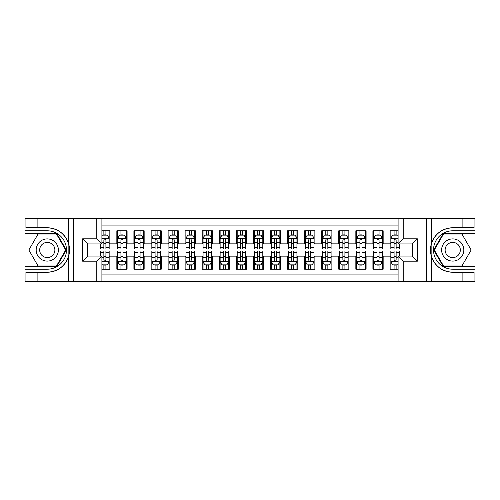 <?xml version="1.0" encoding="UTF-8"?>
<svg xmlns="http://www.w3.org/2000/svg" width="500" height="500" viewBox="0 0 500 500"><rect width="100%" height="100%" fill="white"/><g stroke="black" fill="none" stroke-linecap="round" stroke-linejoin="round"><path stroke-width="0.75" d="M101.906 281.581L398.094 281.581L398.094 256.062L412.262 256.062L412.262 243.938L398.094 243.938L398.094 218.419L101.906 218.419L101.906 243.938L87.737 243.938L87.737 256.062L101.906 256.062L101.906 281.581L37.887 281.581L37.887 272.238L47.275 272.238A22.237 22.237 0 0 0 68.513 256.606C69.812 252.206 69.812 247.8 68.513 243.394A22.237 22.237 0 0 0 47.275 227.763L37.887 227.763L37.887 218.419L25 218.419L25 266.475L56.788 266.475L66.3 250L56.788 233.525L25 233.525M398.094 230.794L389.988 230.794L389.988 237.025L383.156 237.025L383.156 243.856L389.988 243.856L389.988 237.025M383.156 237.025L383.156 230.794L372.912 230.794L372.912 237.025L366.087 237.025L366.087 243.856L372.912 243.856L372.912 237.025M366.087 237.025L366.087 230.794L355.844 230.794L355.844 237.025L349.012 237.025L349.012 243.856L355.844 243.856L355.844 237.025M349.012 237.025L349.012 230.794L338.769 230.794L338.769 237.025L331.944 237.025L331.944 243.856L338.769 243.856L338.769 237.025M331.944 237.025L331.944 230.794L321.7 230.794L321.7 237.025L314.869 237.025L314.869 243.856L321.7 243.856L321.7 237.025M314.869 237.025L314.869 230.794L304.631 230.794L304.631 237.025L297.8 237.025L297.8 243.856L304.631 243.856L304.631 237.025M297.8 237.025L297.8 230.794L287.556 230.794L287.556 237.025L280.731 237.025L280.731 243.856L287.556 243.856L287.556 237.025M280.731 237.025L280.731 230.794L270.487 230.794L270.487 237.025L263.656 237.025L263.656 243.856L270.487 243.856L270.487 237.025M263.656 237.025L263.656 230.794L253.412 230.794L253.412 237.025L246.588 237.025L246.588 243.856L253.412 243.856L253.412 237.025M246.588 237.025L246.588 230.794L236.344 230.794L236.344 237.025L229.513 237.025L229.513 243.856L236.344 243.856L236.344 237.025M229.513 237.025L229.513 230.794L219.269 230.794L219.269 237.025L212.444 237.025L212.444 243.856L219.269 243.856L219.269 237.025M212.444 237.025L212.444 230.794L202.2 230.794L202.2 237.025L195.369 237.025L195.369 243.856L202.2 243.856L202.2 237.025M195.369 237.025L195.369 230.794L185.131 230.794L185.131 237.025L178.3 237.025L178.3 243.856L185.131 243.856L185.131 237.025M178.3 237.025L178.3 230.794L168.056 230.794L168.056 237.025L161.231 237.025L161.231 243.856L168.056 243.856L168.056 237.025M161.231 237.025L161.231 230.794L150.988 230.794L150.988 237.025L144.156 237.025L144.156 243.856L150.988 243.856L150.988 237.025M144.156 237.025L144.156 230.794L133.912 230.794L133.912 237.025L127.088 237.025L127.088 243.856L133.912 243.856L133.912 237.025M127.088 237.025L127.088 230.794L116.844 230.794L116.844 243.856L110.013 243.856L110.013 230.794L101.906 230.794M101.906 269.206L110.013 269.206L110.013 256.144L116.844 256.144L116.844 269.206L127.088 269.206L127.088 256.144L133.912 256.144L133.912 262.975L127.088 262.975M133.912 262.975L133.912 269.206L144.156 269.206L144.156 256.144L150.988 256.144L150.988 262.975L144.156 262.975M150.988 262.975L150.988 269.206L161.231 269.206L161.231 256.144L168.056 256.144L168.056 262.975L161.231 262.975M168.056 262.975L168.056 269.206L178.3 269.206L178.3 256.144L185.131 256.144L185.131 262.975L178.3 262.975M185.131 262.975L185.131 269.206L195.369 269.206L195.369 256.144L202.2 256.144L202.2 262.975L195.369 262.975M202.2 262.975L202.2 269.206L212.444 269.206L212.444 256.144L219.269 256.144L219.269 262.975L212.444 262.975M219.269 262.975L219.269 269.206L229.513 269.206L229.513 256.144L236.344 256.144L236.344 262.975L229.513 262.975M236.344 262.975L236.344 269.206L246.588 269.206L246.588 256.144L253.412 256.144L253.412 262.975L246.588 262.975M253.412 262.975L253.412 269.206L263.656 269.206L263.656 256.144L270.487 256.144L270.487 262.975L263.656 262.975M270.487 262.975L270.487 269.206L280.731 269.206L280.731 256.144L287.556 256.144L287.556 262.975L280.731 262.975M287.556 262.975L287.556 269.206L297.8 269.206L297.8 256.144L304.631 256.144L304.631 262.975L297.8 262.975M304.631 262.975L304.631 269.206L314.869 269.206L314.869 256.144L321.7 256.144L321.7 262.975L314.869 262.975M321.7 262.975L321.7 269.206L331.944 269.206L331.944 256.144L338.769 256.144L338.769 262.975L331.944 262.975M338.769 262.975L338.769 269.206L349.012 269.206L349.012 256.144L355.844 256.144L355.844 262.975L349.012 262.975M355.844 262.975L355.844 269.206L366.087 269.206L366.087 256.144L372.912 256.144L372.912 262.975L366.087 262.975M372.912 262.975L372.912 269.206L383.156 269.206L383.156 256.144L389.988 256.144L389.988 262.975L383.156 262.975M398.094 225.075L101.906 225.075M101.906 274.925L398.094 274.925M389.988 262.975L389.988 269.206L398.094 269.206M87.825 243.938L87.825 256.062M412.175 256.062L412.175 243.938M103.869 235.062L105.919 235.062M109.162 235.062L110.013 235.062M103.869 243.681L105.919 243.681M109.162 243.681L110.013 243.681M103.869 256.319L105.919 256.319M109.162 256.319L110.013 256.319M103.869 264.938L105.919 264.938M109.162 264.938L110.013 264.938M116.844 243.681L117.7 243.681M120.944 243.681L122.987 243.681M126.231 243.681L127.088 243.681M116.844 235.062L117.7 235.062M120.944 235.062L122.987 235.062M126.231 235.062L127.088 235.062M116.844 256.319L117.7 256.319M120.944 256.319L122.987 256.319M126.231 256.319L127.088 256.319M116.844 264.938L117.7 264.938M120.944 264.938L122.987 264.938M126.231 264.938L127.088 264.938M133.912 256.319L134.769 256.319M138.012 256.319L140.062 256.319M143.306 256.319L144.156 256.319M133.912 264.938L134.769 264.938M138.012 264.938L140.062 264.938M143.306 264.938L144.156 264.938M133.912 235.062L134.769 235.062M138.012 235.062L140.062 235.062M143.306 235.062L144.156 235.062M133.912 243.681L134.769 243.681M138.012 243.681L140.062 243.681M143.306 243.681L144.156 243.681M150.988 256.319L151.838 256.319M155.081 256.319L157.131 256.319M160.375 256.319L161.231 256.319M150.988 264.938L151.838 264.938M155.081 264.938L157.131 264.938M160.375 264.938L161.231 264.938M150.988 235.062L151.838 235.062M155.081 235.062L157.131 235.062M160.375 235.062L161.231 235.062M150.988 243.681L151.838 243.681M155.081 243.681L157.131 243.681M160.375 243.681L161.231 243.681M168.056 256.319L168.912 256.319M172.156 256.319L174.206 256.319M177.45 256.319L178.3 256.319M168.056 264.938L168.912 264.938M172.156 264.938L174.206 264.938M177.45 264.938L178.3 264.938M168.056 235.062L168.912 235.062M172.156 235.062L174.206 235.062M177.45 235.062L178.3 235.062M168.056 243.681L168.912 243.681M172.156 243.681L174.206 243.681M177.45 243.681L178.3 243.681M185.131 256.319L185.981 256.319M189.225 256.319L191.275 256.319M194.519 256.319L195.369 256.319M185.131 264.938L185.981 264.938M189.225 264.938L191.275 264.938M194.519 264.938L195.369 264.938M185.131 235.062L185.981 235.062M189.225 235.062L191.275 235.062M194.519 235.062L195.369 235.062M185.131 243.681L185.981 243.681M189.225 243.681L191.275 243.681M194.519 243.681L195.369 243.681M202.2 256.319L203.056 256.319M206.3 256.319L208.344 256.319M211.588 256.319L212.444 256.319M202.2 264.938L203.056 264.938M206.3 264.938L208.344 264.938M211.588 264.938L212.444 264.938M202.2 235.062L203.056 235.062M206.3 235.062L208.344 235.062M211.588 235.062L212.444 235.062M202.2 243.681L203.056 243.681M206.3 243.681L208.344 243.681M211.588 243.681L212.444 243.681M219.269 256.319L220.125 256.319M223.369 256.319L225.419 256.319M228.663 256.319L229.513 256.319M219.269 264.938L220.125 264.938M223.369 264.938L225.419 264.938M228.663 264.938L229.513 264.938M219.269 235.062L220.125 235.062M223.369 235.062L225.419 235.062M228.663 235.062L229.513 235.062M219.269 243.681L220.125 243.681M223.369 243.681L225.419 243.681M228.663 243.681L229.513 243.681M236.344 256.319L237.194 256.319M240.438 256.319L242.488 256.319M245.731 256.319L246.588 256.319M236.344 264.938L237.194 264.938M240.438 264.938L242.488 264.938M245.731 264.938L246.588 264.938M236.344 235.062L237.194 235.062M240.438 235.062L242.488 235.062M245.731 235.062L246.588 235.062M236.344 243.681L237.194 243.681M240.438 243.681L242.488 243.681M245.731 243.681L246.588 243.681M253.412 256.319L254.269 256.319M257.512 256.319L259.562 256.319M262.806 256.319L263.656 256.319M253.412 264.938L254.269 264.938M257.512 264.938L259.562 264.938M262.806 264.938L263.656 264.938M253.412 235.062L254.269 235.062M257.512 235.062L259.562 235.062M262.806 235.062L263.656 235.062M253.412 243.681L254.269 243.681M257.512 243.681L259.562 243.681M262.806 243.681L263.656 243.681M270.487 256.319L271.337 256.319M274.581 256.319L276.631 256.319M279.875 256.319L280.731 256.319M270.487 264.938L271.337 264.938M274.581 264.938L276.631 264.938M279.875 264.938L280.731 264.938M270.487 235.062L271.337 235.062M274.581 235.062L276.631 235.062M279.875 235.062L280.731 235.062M270.487 243.681L271.337 243.681M274.581 243.681L276.631 243.681M279.875 243.681L280.731 243.681M287.556 256.319L288.412 256.319M291.656 256.319L293.7 256.319M296.944 256.319L297.8 256.319M287.556 264.938L288.412 264.938M291.656 264.938L293.7 264.938M296.944 264.938L297.8 264.938M287.556 235.062L288.412 235.062M291.656 235.062L293.7 235.062M296.944 235.062L297.8 235.062M287.556 243.681L288.412 243.681M291.656 243.681L293.7 243.681M296.944 243.681L297.8 243.681M304.631 256.319L305.481 256.319M308.725 256.319L310.775 256.319M314.019 256.319L314.869 256.319M304.631 264.938L305.481 264.938M308.725 264.938L310.775 264.938M314.019 264.938L314.869 264.938M304.631 235.062L305.481 235.062M308.725 235.062L310.775 235.062M314.019 235.062L314.869 235.062M304.631 243.681L305.481 243.681M308.725 243.681L310.775 243.681M314.019 243.681L314.869 243.681M321.7 256.319L322.55 256.319M325.794 256.319L327.844 256.319M331.087 256.319L331.944 256.319M321.7 264.938L322.55 264.938M325.794 264.938L327.844 264.938M331.087 264.938L331.944 264.938M321.7 235.062L322.55 235.062M325.794 235.062L327.844 235.062M331.087 235.062L331.944 235.062M321.7 243.681L322.55 243.681M325.794 243.681L327.844 243.681M331.087 243.681L331.944 243.681M338.769 256.319L339.625 256.319M342.869 256.319L344.919 256.319M348.162 256.319L349.012 256.319M338.769 264.938L339.625 264.938M342.869 264.938L344.919 264.938M348.162 264.938L349.012 264.938M338.769 235.062L339.625 235.062M342.869 235.062L344.919 235.062M348.162 235.062L349.012 235.062M338.769 243.681L339.625 243.681M342.869 243.681L344.919 243.681M348.162 243.681L349.012 243.681M355.844 256.319L356.694 256.319M359.938 256.319L361.987 256.319M365.231 256.319L366.087 256.319M355.844 264.938L356.694 264.938M359.938 264.938L361.987 264.938M365.231 264.938L366.087 264.938M355.844 235.062L356.694 235.062M359.938 235.062L361.987 235.062M365.231 235.062L366.087 235.062M355.844 243.681L356.694 243.681M359.938 243.681L361.987 243.681M365.231 243.681L366.087 243.681M372.912 256.319L373.769 256.319M377.013 256.319L379.056 256.319M382.3 256.319L383.156 256.319M372.912 264.938L373.769 264.938M377.013 264.938L379.056 264.938M382.3 264.938L383.156 264.938M372.912 235.062L373.769 235.062M377.013 235.062L379.056 235.062M382.3 235.062L383.156 235.062M372.912 243.681L373.769 243.681M377.013 243.681L379.056 243.681M382.3 243.681L383.156 243.681M389.988 256.319L390.838 256.319M394.081 256.319L396.131 256.319M389.988 264.938L390.838 264.938M394.081 264.938L396.131 264.938M389.988 235.062L390.838 235.062M394.081 235.062L396.131 235.062M389.988 243.681L390.838 243.681M394.081 243.681L396.131 243.681M105.919 233.012L103.869 233.012M100.625 247.587L100.625 248.975L103.869 248.975L103.869 247.587L100.625 247.587L100.625 243.938M107.925 236.088L109.162 236.088L109.162 248.975L105.919 248.975L105.919 239.844C105.237 238.525 104.556 238.525 103.869 239.844L103.869 247.587M109.162 236.088L109.162 230.794M109.162 238.562L107.456 235.15L102.331 235.15L101.906 236M103.869 235.15L103.869 230.794M105.919 230.794L105.919 235.15M103.869 266.988L105.919 266.988M101.906 264L102.331 264.85L107.456 264.85L109.162 261.438L109.162 251.025L105.919 251.025L105.919 252.413L109.162 252.413M109.162 261.438L109.162 269.206M100.625 256.062L100.625 251.025L103.869 251.025L103.869 260.156C104.55 261.475 105.231 261.475 105.919 260.156L105.919 252.413M105.919 264.85L105.919 269.206M103.869 269.206L103.869 264.85M52.825 240.387A11.094 11.094 0 0 0 37.669 244.45A11.094 11.094 0 0 0 41.731 259.613A11.094 11.094 0 0 0 56.887 255.55A11.094 11.094 0 0 0 52.825 240.387M51.075 243.419A7.594 7.594 0 0 0 40.7 246.2A7.594 7.594 0 0 0 43.481 256.581A7.594 7.594 0 0 0 53.856 253.8A7.594 7.594 0 0 0 51.075 243.419M56.494 265.963L38.062 265.963L28.85 250L38.062 234.037L56.494 234.037L65.706 250L56.494 265.963M458.269 240.387A11.094 11.094 0 0 0 443.113 244.45A11.094 11.094 0 0 0 447.175 259.613A11.094 11.094 0 0 0 462.331 255.55A11.094 11.094 0 0 0 458.269 240.387M456.519 243.419A7.594 7.594 0 0 0 446.144 246.2A7.594 7.594 0 0 0 448.925 256.581A7.594 7.594 0 0 0 459.3 253.8A7.594 7.594 0 0 0 456.519 243.419M461.938 265.963L443.506 265.963L434.294 250L443.506 234.037L461.938 234.037L471.15 250L461.938 265.963M68.15 255.125L68.913 255.125A22.237 22.237 0 0 0 68.919 244.881L68.15 244.881L68.15 255.256L68.881 255.256M37.887 218.419L68.513 218.419L68.513 243.394C64.806 233.606 57.725 228.394 47.275 227.763M47.275 272.238C57.725 271.606 64.806 266.394 68.513 256.606L68.513 281.581M96.788 281.581L96.788 261.181L82.619 261.181L82.619 238.819L96.788 238.819L96.788 218.419L73.481 218.419L73.481 281.581M37.887 281.581L25 281.581L25 266.475M25 269.206L47.275 269.206A19.206 19.206 0 0 0 66.481 250A19.206 19.206 0 0 0 47.275 230.794L25 230.794M68.513 218.419L73.481 218.419M96.788 218.419L101.906 218.419M37.887 272.238L25.938 272.238L25.938 281.581M37.887 227.763L25.938 227.763L25.938 218.419M96.788 261.181L101.906 256.062M82.619 261.181L87.737 256.062M82.619 238.819L87.737 243.938M96.788 238.819L101.906 243.938M68.15 244.881L68.888 244.75M69.431 251.906L69.5 249.219M69.281 246.788L69.162 246.062M431.85 244.875L431.087 244.875A22.237 22.237 0 0 0 431.081 255.119L431.85 255.119L431.85 244.744L431.119 244.744A22.237 22.237 0 0 1 452.725 227.763C442.275 228.394 435.194 233.606 431.488 243.394C430.188 247.794 430.188 252.2 431.488 256.606C435.194 266.394 442.275 271.606 452.725 272.238L462.113 272.238L462.113 281.581L475 281.581L475 233.525L443.212 233.525L433.7 250L443.212 266.475L475 266.475M431.85 255.119L431.112 255.25A22.237 22.237 0 0 0 452.725 272.238M398.094 218.419L462.113 218.419L462.113 227.763L452.725 227.763M403.212 218.419L403.212 238.819L417.381 238.819L417.381 261.181L403.212 261.181L403.212 281.581L426.519 281.581L426.519 218.419M431.488 256.606L431.488 281.581L462.113 281.581M462.113 218.419L475 218.419L475 233.525M475 230.794L452.725 230.794A19.206 19.206 0 0 0 433.519 250A19.206 19.206 0 0 0 452.725 269.206L475 269.206M431.488 281.581L426.519 281.581M403.212 281.581L398.094 281.581M462.113 227.763L474.062 227.763L474.062 218.419M462.113 272.238L474.062 272.238L474.062 281.581M403.212 238.819L398.094 243.938M417.381 238.819L412.262 243.938M417.381 261.181L412.262 256.062M403.212 261.181L398.094 256.062M430.569 248.094L430.5 250.781M430.719 253.212L430.838 253.938M122.987 233.012L120.944 233.012M126.231 247.587L122.987 247.587L122.987 248.975L126.231 248.975L126.231 238.562L124.525 235.15L119.406 235.15L117.7 238.562L117.7 248.975L120.944 248.975L120.944 247.587L117.7 247.587M117.7 238.562L117.7 230.794M126.231 238.562L126.231 230.794M120.944 235.15L120.944 230.794M122.987 230.794L122.987 235.15M122.987 247.587L122.987 239.844C122.306 238.525 121.625 238.525 120.944 239.844L120.944 247.587M140.062 233.012L138.012 233.012M143.306 247.587L140.062 247.587L140.062 248.975L143.306 248.975L143.306 238.562L141.6 235.15L136.475 235.15L134.769 238.562L134.769 248.975L138.012 248.975L138.012 247.587L134.769 247.587M134.769 238.562L134.769 230.794M143.306 238.562L143.306 230.794M138.012 235.15L138.012 230.794M140.062 230.794L140.062 235.15M140.062 247.587L140.062 239.844C139.381 238.525 138.694 238.525 138.012 239.844L138.012 247.587M157.131 233.012L155.081 233.012M160.375 247.587L157.131 247.587L157.131 248.975L160.375 248.975L160.375 238.562L158.669 235.15L153.55 235.15L151.838 238.562L151.838 248.975L155.081 248.975L155.081 247.587L151.838 247.587M151.838 238.562L151.838 230.794M160.375 238.562L160.375 230.794M155.081 235.15L155.081 230.794M157.131 230.794L157.131 235.15M157.131 247.587L157.131 239.844C156.45 238.525 155.769 238.525 155.081 239.844L155.081 247.587M174.206 233.012L172.156 233.012M177.45 247.587L174.206 247.587L174.206 248.975L177.45 248.975L177.45 238.562L175.738 235.15L170.619 235.15L168.912 238.562L168.912 248.975L172.156 248.975L172.156 247.587L168.912 247.587M168.912 238.562L168.912 230.794M177.45 238.562L177.45 230.794M172.156 235.15L172.156 230.794M174.206 230.794L174.206 235.15M174.206 247.587L174.206 239.844C173.519 238.525 172.838 238.525 172.156 239.844L172.156 247.587M120.944 266.988L122.987 266.988M117.7 252.413L120.944 252.413L120.944 251.025L117.7 251.025L117.7 261.438L119.406 264.85L124.525 264.85L126.231 261.438L126.231 251.025L122.987 251.025L122.987 252.413L126.231 252.413M126.231 261.438L126.231 269.206M117.7 261.438L117.7 269.206M122.987 264.85L122.987 269.206M120.944 269.206L120.944 264.85M120.944 252.413L120.944 260.156C121.625 261.475 122.306 261.475 122.987 260.156L122.987 252.413M138.012 266.988L140.062 266.988M134.769 252.413L138.012 252.413L138.012 251.025L134.769 251.025L134.769 261.438L136.475 264.85L141.6 264.85L143.306 261.438L143.306 251.025L140.062 251.025L140.062 252.413L143.306 252.413M143.306 261.438L143.306 269.206M134.769 261.438L134.769 269.206M140.062 264.85L140.062 269.206M138.012 269.206L138.012 264.85M138.012 252.413L138.012 260.156C138.694 261.475 139.375 261.475 140.062 260.156L140.062 252.413M155.081 266.988L157.131 266.988M151.838 252.413L155.081 252.413L155.081 251.025L151.838 251.025L151.838 261.438L153.55 264.85L158.669 264.85L160.375 261.438L160.375 251.025L157.131 251.025L157.131 252.413L160.375 252.413M160.375 261.438L160.375 269.206M151.838 261.438L151.838 269.206M157.131 264.85L157.131 269.206M155.081 269.206L155.081 264.85M155.081 252.413L155.081 260.156C155.762 261.475 156.45 261.475 157.131 260.156L157.131 252.413M172.156 266.988L174.206 266.988M168.912 252.413L172.156 252.413L172.156 251.025L168.912 251.025L168.912 261.438L170.619 264.85L175.738 264.85L177.45 261.438L177.45 251.025L174.206 251.025L174.206 252.413L177.45 252.413M177.45 261.438L177.45 269.206M168.912 261.438L168.912 269.206M174.206 264.85L174.206 269.206M172.156 269.206L172.156 264.85M172.156 252.413L172.156 260.156C172.838 261.475 173.519 261.475 174.206 260.156L174.206 252.413M191.275 233.012L189.225 233.012M194.519 247.587L191.275 247.587L191.275 248.975L194.519 248.975L194.519 238.562L192.812 235.15L187.688 235.15L185.981 238.562L185.981 248.975L189.225 248.975L189.225 247.587L185.981 247.587M185.981 238.562L185.981 230.794M194.519 238.562L194.519 230.794M189.225 235.15L189.225 230.794M191.275 230.794L191.275 235.15M191.275 247.587L191.275 239.844C190.594 238.525 189.913 238.525 189.225 239.844L189.225 247.587M189.225 266.988L191.275 266.988M185.981 252.413L189.225 252.413L189.225 251.025L185.981 251.025L185.981 261.438L187.688 264.85L192.812 264.85L194.519 261.438L194.519 251.025L191.275 251.025L191.275 252.413L194.519 252.413M194.519 261.438L194.519 269.206M185.981 261.438L185.981 269.206M191.275 264.85L191.275 269.206M189.225 269.206L189.225 264.85M189.225 252.413L189.225 260.156C189.906 261.475 190.594 261.475 191.275 260.156L191.275 252.413M208.344 233.012L206.3 233.012M211.588 247.587L208.344 247.587L208.344 248.975L211.588 248.975L211.588 238.562L209.881 235.15L204.762 235.15L203.056 238.562L203.056 248.975L206.3 248.975L206.3 247.587L203.056 247.587M203.056 238.562L203.056 230.794M211.588 238.562L211.588 230.794M206.3 235.15L206.3 230.794M208.344 230.794L208.344 235.15M208.344 247.587L208.344 239.844C207.662 238.525 206.981 238.525 206.3 239.844L206.3 247.587M206.3 266.988L208.344 266.988M203.056 252.413L206.3 252.413L206.3 251.025L203.056 251.025L203.056 261.438L204.762 264.85L209.881 264.85L211.588 261.438L211.588 251.025L208.344 251.025L208.344 252.413L211.588 252.413M211.588 261.438L211.588 269.206M203.056 261.438L203.056 269.206M208.344 264.85L208.344 269.206M206.3 269.206L206.3 264.85M206.3 252.413L206.3 260.156C206.981 261.475 207.662 261.475 208.344 260.156L208.344 252.413M225.419 233.012L223.369 233.012M228.663 247.587L225.419 247.587L225.419 248.975L228.663 248.975L228.663 238.562L226.956 235.15L221.831 235.15L220.125 238.562L220.125 248.975L223.369 248.975L223.369 247.587L220.125 247.587M220.125 238.562L220.125 230.794M228.663 238.562L228.663 230.794M223.369 235.15L223.369 230.794M225.419 230.794L225.419 235.15M225.419 247.587L225.419 239.844C224.737 238.525 224.05 238.525 223.369 239.844L223.369 247.587M223.369 266.988L225.419 266.988M220.125 252.413L223.369 252.413L223.369 251.025L220.125 251.025L220.125 261.438L221.831 264.85L226.956 264.85L228.663 261.438L228.663 251.025L225.419 251.025L225.419 252.413L228.663 252.413M228.663 261.438L228.663 269.206M220.125 261.438L220.125 269.206M225.419 264.85L225.419 269.206M223.369 269.206L223.369 264.85M223.369 252.413L223.369 260.156C224.05 261.475 224.731 261.475 225.419 260.156L225.419 252.413M242.488 233.012L240.438 233.012M245.731 247.587L242.488 247.587L242.488 248.975L245.731 248.975L245.731 238.562L244.025 235.15L238.906 235.15L237.194 238.562L237.194 248.975L240.438 248.975L240.438 247.587L237.194 247.587M237.194 238.562L237.194 230.794M245.731 238.562L245.731 230.794M240.438 235.15L240.438 230.794M242.488 230.794L242.488 235.15M242.488 247.587L242.488 239.844C241.806 238.525 241.125 238.525 240.438 239.844L240.438 247.587M240.438 266.988L242.488 266.988M237.194 252.413L240.438 252.413L240.438 251.025L237.194 251.025L237.194 261.438L238.906 264.85L244.025 264.85L245.731 261.438L245.731 251.025L242.488 251.025L242.488 252.413L245.731 252.413M245.731 261.438L245.731 269.206M237.194 261.438L237.194 269.206M242.488 264.85L242.488 269.206M240.438 269.206L240.438 264.85M240.438 252.413L240.438 260.156C241.125 261.475 241.806 261.475 242.488 260.156L242.488 252.413M259.562 233.012L257.512 233.012M262.806 247.587L259.562 247.587L259.562 248.975L262.806 248.975L262.806 238.562L261.094 235.15L255.975 235.15L254.269 238.562L254.269 248.975L257.512 248.975L257.512 247.587L254.269 247.587M254.269 238.562L254.269 230.794M262.806 238.562L262.806 230.794M257.512 235.15L257.512 230.794M259.562 230.794L259.562 235.15M259.562 247.587L259.562 239.844C258.875 238.525 258.194 238.525 257.512 239.844L257.512 247.587M257.512 266.988L259.562 266.988M254.269 252.413L257.512 252.413L257.512 251.025L254.269 251.025L254.269 261.438L255.975 264.85L261.094 264.85L262.806 261.438L262.806 251.025L259.562 251.025L259.562 252.413L262.806 252.413M262.806 261.438L262.806 269.206M254.269 261.438L254.269 269.206M259.562 264.85L259.562 269.206M257.512 269.206L257.512 264.85M257.512 252.413L257.512 260.156C258.194 261.475 258.875 261.475 259.562 260.156L259.562 252.413M276.631 233.012L274.581 233.012M279.875 247.587L276.631 247.587L276.631 248.975L279.875 248.975L279.875 238.562L278.169 235.15L273.044 235.15L271.337 238.562L271.337 248.975L274.581 248.975L274.581 247.587L271.337 247.587M271.337 238.562L271.337 230.794M279.875 238.562L279.875 230.794M274.581 235.15L274.581 230.794M276.631 230.794L276.631 235.15M276.631 247.587L276.631 239.844C275.95 238.525 275.269 238.525 274.581 239.844L274.581 247.587M274.581 266.988L276.631 266.988M271.337 252.413L274.581 252.413L274.581 251.025L271.337 251.025L271.337 261.438L273.044 264.85L278.169 264.85L279.875 261.438L279.875 251.025L276.631 251.025L276.631 252.413L279.875 252.413M279.875 261.438L279.875 269.206M271.337 261.438L271.337 269.206M276.631 264.85L276.631 269.206M274.581 269.206L274.581 264.85M274.581 252.413L274.581 260.156C275.262 261.475 275.95 261.475 276.631 260.156L276.631 252.413M293.7 233.012L291.656 233.012M296.944 247.587L293.7 247.587L293.7 248.975L296.944 248.975L296.944 238.562L295.238 235.15L290.119 235.15L288.412 238.562L288.412 248.975L291.656 248.975L291.656 247.587L288.412 247.587M288.412 238.562L288.412 230.794M296.944 238.562L296.944 230.794M291.656 235.15L291.656 230.794M293.7 230.794L293.7 235.15M293.7 247.587L293.7 239.844C293.019 238.525 292.337 238.525 291.656 239.844L291.656 247.587M291.656 266.988L293.7 266.988M288.412 252.413L291.656 252.413L291.656 251.025L288.412 251.025L288.412 261.438L290.119 264.85L295.238 264.85L296.944 261.438L296.944 251.025L293.7 251.025L293.7 252.413L296.944 252.413M296.944 261.438L296.944 269.206M288.412 261.438L288.412 269.206M293.7 264.85L293.7 269.206M291.656 269.206L291.656 264.85M291.656 252.413L291.656 260.156C292.337 261.475 293.019 261.475 293.7 260.156L293.7 252.413M310.775 233.012L308.725 233.012M314.019 247.587L310.775 247.587L310.775 248.975L314.019 248.975L314.019 238.562L312.312 235.15L307.188 235.15L305.481 238.562L305.481 248.975L308.725 248.975L308.725 247.587L305.481 247.587M305.481 238.562L305.481 230.794M314.019 238.562L314.019 230.794M308.725 235.15L308.725 230.794M310.775 230.794L310.775 235.15M310.775 247.587L310.775 239.844C310.094 238.525 309.406 238.525 308.725 239.844L308.725 247.587M308.725 266.988L310.775 266.988M305.481 252.413L308.725 252.413L308.725 251.025L305.481 251.025L305.481 261.438L307.188 264.85L312.312 264.85L314.019 261.438L314.019 251.025L310.775 251.025L310.775 252.413L314.019 252.413M314.019 261.438L314.019 269.206M305.481 261.438L305.481 269.206M310.775 264.85L310.775 269.206M308.725 269.206L308.725 264.85M308.725 252.413L308.725 260.156C309.406 261.475 310.087 261.475 310.775 260.156L310.775 252.413M327.844 233.012L325.794 233.012M331.087 247.587L327.844 247.587L327.844 248.975L331.087 248.975L331.087 238.562L329.381 235.15L324.263 235.15L322.55 238.562L322.55 248.975L325.794 248.975L325.794 247.587L322.55 247.587M322.55 238.562L322.55 230.794M331.087 238.562L331.087 230.794M325.794 235.15L325.794 230.794M327.844 230.794L327.844 235.15M327.844 247.587L327.844 239.844C327.163 238.525 326.481 238.525 325.794 239.844L325.794 247.587M325.794 266.988L327.844 266.988M322.55 252.413L325.794 252.413L325.794 251.025L322.55 251.025L322.55 261.438L324.263 264.85L329.381 264.85L331.087 261.438L331.087 251.025L327.844 251.025L327.844 252.413L331.087 252.413M331.087 261.438L331.087 269.206M322.55 261.438L322.55 269.206M327.844 264.85L327.844 269.206M325.794 269.206L325.794 264.85M325.794 252.413L325.794 260.156C326.481 261.475 327.163 261.475 327.844 260.156L327.844 252.413M344.919 233.012L342.869 233.012M348.162 247.587L344.919 247.587L344.919 248.975L348.162 248.975L348.162 238.562L346.45 235.15L341.331 235.15L339.625 238.562L339.625 248.975L342.869 248.975L342.869 247.587L339.625 247.587M339.625 238.562L339.625 230.794M348.162 238.562L348.162 230.794M342.869 235.15L342.869 230.794M344.919 230.794L344.919 235.15M344.919 247.587L344.919 239.844C344.237 238.525 343.55 238.525 342.869 239.844L342.869 247.587M342.869 266.988L344.919 266.988M339.625 252.413L342.869 252.413L342.869 251.025L339.625 251.025L339.625 261.438L341.331 264.85L346.45 264.85L348.162 261.438L348.162 251.025L344.919 251.025L344.919 252.413L348.162 252.413M348.162 261.438L348.162 269.206M339.625 261.438L339.625 269.206M344.919 264.85L344.919 269.206M342.869 269.206L342.869 264.85M342.869 252.413L342.869 260.156C343.55 261.475 344.231 261.475 344.919 260.156L344.919 252.413M361.987 233.012L359.938 233.012M365.231 247.587L361.987 247.587L361.987 248.975L365.231 248.975L365.231 238.562L363.525 235.15L358.4 235.15L356.694 238.562L356.694 248.975L359.938 248.975L359.938 247.587L356.694 247.587M356.694 238.562L356.694 230.794M365.231 238.562L365.231 230.794M359.938 235.15L359.938 230.794M361.987 230.794L361.987 235.15M361.987 247.587L361.987 239.844C361.306 238.525 360.625 238.525 359.938 239.844L359.938 247.587M359.938 266.988L361.987 266.988M356.694 252.413L359.938 252.413L359.938 251.025L356.694 251.025L356.694 261.438L358.4 264.85L363.525 264.85L365.231 261.438L365.231 251.025L361.987 251.025L361.987 252.413L365.231 252.413M365.231 261.438L365.231 269.206M356.694 261.438L356.694 269.206M361.987 264.85L361.987 269.206M359.938 269.206L359.938 264.85M359.938 252.413L359.938 260.156C360.619 261.475 361.306 261.475 361.987 260.156L361.987 252.413M379.056 233.012L377.013 233.012M382.3 247.587L379.056 247.587L379.056 248.975L382.3 248.975L382.3 238.562L380.594 235.15L375.475 235.15L373.769 238.562L373.769 248.975L377.013 248.975L377.013 247.587L373.769 247.587M373.769 238.562L373.769 230.794M382.3 238.562L382.3 230.794M377.013 235.15L377.013 230.794M379.056 230.794L379.056 235.15M379.056 247.587L379.056 239.844C378.375 238.525 377.694 238.525 377.013 239.844L377.013 247.587M377.013 266.988L379.056 266.988M373.769 252.413L377.013 252.413L377.013 251.025L373.769 251.025L373.769 261.438L375.475 264.85L380.594 264.85L382.3 261.438L382.3 251.025L379.056 251.025L379.056 252.413L382.3 252.413M382.3 261.438L382.3 269.206M373.769 261.438L373.769 269.206M379.056 264.85L379.056 269.206M377.013 269.206L377.013 264.85M377.013 252.413L377.013 260.156C377.694 261.475 378.375 261.475 379.056 260.156L379.056 252.413M396.131 233.012L394.081 233.012M398.094 236L397.669 235.15L392.544 235.15L390.838 238.562L390.838 248.975L394.081 248.975L394.081 247.587L390.838 247.587M390.838 238.562L390.838 230.794M399.375 243.938L399.375 248.975L396.131 248.975L396.131 239.844C395.45 238.525 394.769 238.525 394.081 239.844L394.081 247.587M394.081 235.15L394.081 230.794M396.131 230.794L396.131 235.15M394.081 266.988L396.131 266.988M399.375 252.413L399.375 251.025L396.131 251.025L396.131 252.413L399.375 252.413L399.375 256.062M392.075 263.913L390.838 263.913L390.838 251.025L394.081 251.025L394.081 260.156C394.762 261.475 395.444 261.475 396.131 260.156L396.131 252.413M390.838 263.913L390.838 269.206M390.838 261.438L392.544 264.85L397.669 264.85L398.094 264M396.131 264.85L396.131 269.206M394.081 269.206L394.081 264.85M116.844 262.975L110.013 262.975M116.844 237.025L110.013 237.025M109.119 238.475L101.906 238.475M109.162 247.587L105.919 247.587M103.869 242.519L101.906 242.519M109.162 242.519L105.919 242.519M105.919 234.1L103.869 234.1M101.906 261.525L109.119 261.525M109.162 263.913L107.925 263.913M100.625 252.413L103.869 252.413M105.919 257.481L109.162 257.481M101.906 257.481L103.869 257.481M103.869 265.9L105.919 265.9M431.488 218.419L431.488 243.394M126.188 238.475L117.737 238.475M117.7 236.088L118.938 236.088M124.994 236.088L126.231 236.088M120.944 242.519L117.7 242.519M126.231 242.519L122.987 242.519M122.987 234.1L120.944 234.1M143.262 238.475L134.812 238.475M134.769 236.088L136.006 236.088M142.069 236.088L143.306 236.088M138.012 242.519L134.769 242.519M143.306 242.519L140.062 242.519M140.062 234.1L138.012 234.1M160.331 238.475L151.881 238.475M151.838 236.088L153.075 236.088M159.137 236.088L160.375 236.088M155.081 242.519L151.838 242.519M160.375 242.519L157.131 242.519M157.131 234.1L155.081 234.1M177.406 238.475L168.956 238.475M168.912 236.088L170.15 236.088M176.213 236.088L177.45 236.088M172.156 242.519L168.912 242.519M177.45 242.519L174.206 242.519M174.206 234.1L172.156 234.1M117.737 261.525L126.188 261.525M126.231 263.913L124.994 263.913M118.938 263.913L117.7 263.913M122.987 257.481L126.231 257.481M117.7 257.481L120.944 257.481M120.944 265.9L122.987 265.9M134.812 261.525L143.262 261.525M143.306 263.913L142.069 263.913M136.006 263.913L134.769 263.913M140.062 257.481L143.306 257.481M134.769 257.481L138.012 257.481M138.012 265.9L140.062 265.9M151.881 261.525L160.331 261.525M160.375 263.913L159.137 263.913M153.075 263.913L151.838 263.913M157.131 257.481L160.375 257.481M151.838 257.481L155.081 257.481M155.081 265.9L157.131 265.9M168.956 261.525L177.406 261.525M177.45 263.913L176.213 263.913M170.15 263.913L168.912 263.913M174.206 257.481L177.45 257.481M168.912 257.481L172.156 257.481M172.156 265.9L174.206 265.9M194.475 238.475L186.025 238.475M185.981 236.088L187.219 236.088M193.281 236.088L194.519 236.088M189.225 242.519L185.981 242.519M194.519 242.519L191.275 242.519M191.275 234.1L189.225 234.1M186.025 261.525L194.475 261.525M194.519 263.913L193.281 263.913M187.219 263.913L185.981 263.913M191.275 257.481L194.519 257.481M185.981 257.481L189.225 257.481M189.225 265.9L191.275 265.9M211.544 238.475L203.094 238.475M203.056 236.088L204.294 236.088M210.35 236.088L211.588 236.088M206.3 242.519L203.056 242.519M211.588 242.519L208.344 242.519M208.344 234.1L206.3 234.1M203.094 261.525L211.544 261.525M211.588 263.913L210.35 263.913M204.294 263.913L203.056 263.913M208.344 257.481L211.588 257.481M203.056 257.481L206.3 257.481M206.3 265.9L208.344 265.9M228.619 238.475L220.169 238.475M220.125 236.088L221.363 236.088M227.425 236.088L228.663 236.088M223.369 242.519L220.125 242.519M228.663 242.519L225.419 242.519M225.419 234.1L223.369 234.1M220.169 261.525L228.619 261.525M228.663 263.913L227.425 263.913M221.363 263.913L220.125 263.913M225.419 257.481L228.663 257.481M220.125 257.481L223.369 257.481M223.369 265.9L225.419 265.9M245.688 238.475L237.237 238.475M237.194 236.088L238.431 236.088M244.494 236.088L245.731 236.088M240.438 242.519L237.194 242.519M245.731 242.519L242.488 242.519M242.488 234.1L240.438 234.1M237.237 261.525L245.688 261.525M245.731 263.913L244.494 263.913M238.431 263.913L237.194 263.913M242.488 257.481L245.731 257.481M237.194 257.481L240.438 257.481M240.438 265.9L242.488 265.9M262.762 238.475L254.312 238.475M254.269 236.088L255.506 236.088M261.569 236.088L262.806 236.088M257.512 242.519L254.269 242.519M262.806 242.519L259.562 242.519M259.562 234.1L257.512 234.1M254.312 261.525L262.762 261.525M262.806 263.913L261.569 263.913M255.506 263.913L254.269 263.913M259.562 257.481L262.806 257.481M254.269 257.481L257.512 257.481M257.512 265.9L259.562 265.9M279.831 238.475L271.381 238.475M271.337 236.088L272.575 236.088M278.637 236.088L279.875 236.088M274.581 242.519L271.337 242.519M279.875 242.519L276.631 242.519M276.631 234.1L274.581 234.1M271.381 261.525L279.831 261.525M279.875 263.913L278.637 263.913M272.575 263.913L271.337 263.913M276.631 257.481L279.875 257.481M271.337 257.481L274.581 257.481M274.581 265.9L276.631 265.9M296.906 238.475L288.456 238.475M288.412 236.088L289.65 236.088M295.706 236.088L296.944 236.088M291.656 242.519L288.412 242.519M296.944 242.519L293.7 242.519M293.7 234.1L291.656 234.1M288.456 261.525L296.906 261.525M296.944 263.913L295.706 263.913M289.65 263.913L288.412 263.913M293.7 257.481L296.944 257.481M288.412 257.481L291.656 257.481M291.656 265.9L293.7 265.9M313.975 238.475L305.525 238.475M305.481 236.088L306.719 236.088M312.781 236.088L314.019 236.088M308.725 242.519L305.481 242.519M314.019 242.519L310.775 242.519M310.775 234.1L308.725 234.1M305.525 261.525L313.975 261.525M314.019 263.913L312.781 263.913M306.719 263.913L305.481 263.913M310.775 257.481L314.019 257.481M305.481 257.481L308.725 257.481M308.725 265.9L310.775 265.9M331.044 238.475L322.594 238.475M322.55 236.088L323.787 236.088M329.85 236.088L331.087 236.088M325.794 242.519L322.55 242.519M331.087 242.519L327.844 242.519M327.844 234.1L325.794 234.1M322.594 261.525L331.044 261.525M331.087 263.913L329.85 263.913M323.787 263.913L322.55 263.913M327.844 257.481L331.087 257.481M322.55 257.481L325.794 257.481M325.794 265.9L327.844 265.9M348.119 238.475L339.669 238.475M339.625 236.088L340.863 236.088M346.925 236.088L348.162 236.088M342.869 242.519L339.625 242.519M348.162 242.519L344.919 242.519M344.919 234.1L342.869 234.1M339.669 261.525L348.119 261.525M348.162 263.913L346.925 263.913M340.863 263.913L339.625 263.913M344.919 257.481L348.162 257.481M339.625 257.481L342.869 257.481M342.869 265.9L344.919 265.9M365.188 238.475L356.737 238.475M356.694 236.088L357.931 236.088M363.994 236.088L365.231 236.088M359.938 242.519L356.694 242.519M365.231 242.519L361.987 242.519M361.987 234.1L359.938 234.1M356.737 261.525L365.188 261.525M365.231 263.913L363.994 263.913M357.931 263.913L356.694 263.913M361.987 257.481L365.231 257.481M356.694 257.481L359.938 257.481M359.938 265.9L361.987 265.9M382.262 238.475L373.812 238.475M373.769 236.088L375.006 236.088M381.062 236.088L382.3 236.088M377.013 242.519L373.769 242.519M382.3 242.519L379.056 242.519M379.056 234.1L377.013 234.1M373.812 261.525L382.262 261.525M382.3 263.913L381.062 263.913M375.006 263.913L373.769 263.913M379.056 257.481L382.3 257.481M373.769 257.481L377.013 257.481M377.013 265.9L379.056 265.9M398.094 238.475L390.881 238.475M390.838 236.088L392.075 236.088M399.375 247.587L396.131 247.587M394.081 242.519L390.838 242.519M398.094 242.519L396.131 242.519M396.131 234.1L394.081 234.1M390.881 261.525L398.094 261.525M390.838 252.413L394.081 252.413M396.131 257.481L398.094 257.481M390.838 257.481L394.081 257.481M394.081 265.9L396.131 265.9"/></g></svg>
